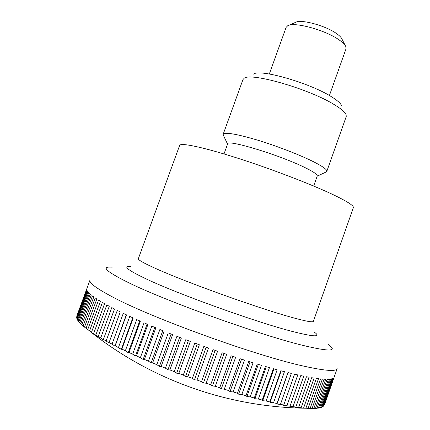 <?xml version="1.0" encoding="UTF-8"?>
<svg xmlns="http://www.w3.org/2000/svg" width="430" height="430" viewBox="0 0 430 430"><rect width="100%" height="100%" fill="white"/><g stroke="black" fill="none" stroke-linecap="round" stroke-linejoin="round"><path stroke-width="0.64" d="M353.369 207.636C354.003 205.75 347.209 201.401 332.992 194.596C310.594 183.97 269.798 168.377 235.984 157.649C202.1 146.888 180.439 142.507 179.632 145.431L138.347 258.683C137.917 259.854 143.889 263.208 156.251 268.755C185.636 282.053 256.124 307.439 289.82 316.835C305.058 321.119 312.916 322.629 313.389 321.361L353.369 207.636M290.046 406.113L300.774 375.567L303.714 376.191L293.04 406.613L283.542 405.329L283.762 404.942L277.017 404.012L277.011 403.544L273.512 402.765L270.056 402.469L269.83 401.916L266.122 401.023L262.698 400.701L262.241 400.061L258.355 399.062L254.979 398.723L254.297 397.987L250.238 396.885L246.933 396.541L246.025 395.707L241.827 394.509L238.602 394.16L237.478 393.23L233.162 391.934L230.045 391.59L228.701 390.569L224.293 389.188L221.299 388.854L219.751 387.736L215.279 386.28L212.42 385.963L210.678 384.753L206.163 383.221L203.465 382.931L201.541 381.63L197.015 380.039L194.484 379.781L192.393 378.389L187.878 376.75L185.54 376.529L183.287 375.051L178.821 373.374L176.676 373.197L174.29 371.638L169.888 369.929L167.958 369.805L165.442 368.171L161.143 366.441L159.428 366.371L156.81 364.672L152.634 362.931L151.145 362.925L148.441 361.157L144.41 359.421L143.147 359.475L140.379 357.652L136.52 355.927L135.488 356.051L132.671 354.175L129.005 352.476L128.204 352.67L125.361 350.751L121.9 349.079L121.335 349.353L115.245 345.768L114.912 346.112L112.063 344.129L109.064 342.549L108.957 342.973L106.135 340.969L103.388 339.447L103.501 339.947L100.717 337.921L98.239 336.464L98.561 337.045L93.622 333.626L94.148 334.282L83.097 326.064L93.778 296.926L92.455 295.947L81.818 324.94L80.706 323.887L91.294 295.028L90.246 294.142L79.711 322.855L78.873 321.893L89.359 293.319L88.591 292.529L78.153 320.957L77.583 320.087L87.967 291.798L87.473 291.099L77.137 319.243L76.836 318.469L87.118 290.465L86.887 289.868L76.658 317.722L76.61 317.044L86.79 289.325L76.793 316.045L89.988 280.113C88.897 282.746 96.035 288.159 111.413 296.351C150.559 317.689 257.656 356.459 305.542 366.532C325.704 370.907 336.238 371.601 337.152 368.612L324.36 404.931M295.845 407.049L306.477 376.744L309.165 377.25L298.587 407.43L295.195 407.274L295.845 407.049L293.04 406.613M301.14 407.748L311.669 377.696L314.094 378.088L303.612 408.016L300.285 407.909L301.14 407.748L298.587 407.43M305.907 408.221L316.335 378.421L318.49 378.706L308.111 408.371L303.612 408.016M310.137 408.462L320.468 378.932L322.349 379.11L312.072 408.5L308.111 408.371M324.478 404.915L334.142 377.223L323.736 405.99L333.497 378.013L332.981 378.346L323.166 406.463L322.478 406.887L332.342 378.626L331.557 378.862L321.64 407.269L320.689 407.592L330.654 379.045L329.595 379.185L319.581 407.877L318.361 408.102L328.429 379.271L327.096 379.308L316.974 408.285L315.491 408.409L325.66 379.292L324.053 379.228L313.83 408.478L312.072 408.5M329.407 95.514L346.01 48.848L345.833 46.623C345.016 44.709 342.834 42.505 339.286 40.022C325.655 30.089 293.894 21.457 287.654 25.795L286.106 27.402L269.314 73.998M288.508 25.424L295.507 22.387C300.699 18.877 325.806 25.671 336.668 33.653C339.496 35.652 341.253 37.437 341.931 39.012L345.408 45.795M323.736 405.99L323.317 406.038M322.478 406.887L321.753 406.947M320.689 407.592L319.657 407.656M318.361 408.102L317.023 408.156M315.491 408.409L313.846 408.441M83.108 326.031L81.818 324.94M80.749 323.774L79.711 322.855M78.948 321.688L78.153 320.957M77.696 319.786L77.137 319.243M76.986 318.06L76.658 317.722M84.484 327.203L95.213 297.931L96.82 299.006L86.048 328.418M87.715 329.643L98.534 300.097L100.421 301.258L89.553 330.939M91.499 332.25L102.404 302.435L104.571 303.682L93.622 333.626M95.836 335.013L106.828 304.94L109.268 306.267L98.239 336.464M100.717 337.921L111.789 307.6L114.498 308.998L103.388 339.447M106.135 340.969L117.282 310.406L120.249 311.874L109.064 342.549M112.063 344.129L123.276 313.346L126.49 314.873L115.245 345.768M126.312 314.792L114.912 346.112M118.481 347.397L129.752 316.399L133.203 317.985L121.9 349.079M132.805 317.808L121.335 349.353M125.361 350.751L136.692 319.565L140.357 321.194L129.005 352.476M139.734 320.92L128.204 352.67M132.671 354.175L144.05 322.812L147.915 324.478L136.52 355.927M147.065 324.113L135.488 356.051M140.379 357.652L151.795 326.128L155.843 327.827L144.41 359.421M154.762 327.375L143.147 359.475M148.441 361.157L159.885 329.498L164.093 331.213L152.634 362.931M162.787 330.681L151.145 362.925M156.81 364.672L168.275 332.895L172.618 334.615L161.143 366.441M171.097 334.019L159.428 366.371M165.442 368.171L176.924 336.303L181.374 338.023L169.888 369.929M179.638 337.356L167.958 369.805M174.29 371.638L185.771 339.7L190.302 341.409L178.821 373.374M188.361 340.678L176.676 373.197M183.287 375.051L194.768 343.07L199.353 344.747L187.878 376.75M197.214 343.968L185.54 376.529M192.393 378.389L203.858 346.381L208.469 348.031L197.015 380.039M206.147 347.204L194.484 379.781M201.541 381.63L212.984 349.622L217.591 351.224L206.163 383.221M215.102 350.359L203.465 382.931M210.678 384.753L222.095 352.767L226.669 354.315L215.279 386.28M224.025 353.422L212.42 385.963M219.751 387.736L231.125 355.803L235.645 357.287L224.293 389.188M232.861 356.373L221.299 388.854M228.701 390.569L240.031 358.706L244.46 360.12L233.162 391.934M241.558 359.195L230.045 391.59M237.478 393.23L248.75 361.463L253.071 362.796L241.827 394.509M250.056 361.872L238.602 394.16M246.025 395.707L257.237 364.06L261.418 365.301L250.238 396.885M258.317 364.382L246.933 396.541M254.297 397.987L265.439 366.478L269.459 367.629L258.355 399.062M266.294 366.725L254.979 398.723M262.241 400.061L273.313 368.709L277.156 369.757L266.122 401.023M273.937 368.881L262.698 400.701M269.83 401.916L280.817 370.741L284.461 371.687L273.512 402.765M281.209 370.843L270.056 402.469M277.011 403.544L287.917 372.563L291.341 373.407L280.478 404.281M288.073 372.6L277.017 404.012M283.762 404.942L294.577 374.175L297.77 374.906L286.998 405.565M224.003 153.951L227.642 143.873C226.497 138.847 280.967 155.434 305.811 167.996C313.803 171.968 317.614 174.623 317.254 175.961L313.674 186.056M325.849 172.113L326.811 171.376C327.289 169.732 322.989 166.587 313.921 161.943C300.307 155.058 276.689 145.915 256.968 139.954C236.204 133.886 224.938 131.988 223.17 134.268L223.45 135.445M326.811 171.376L346.225 116.573L346.129 114.799C345.139 112.203 341.189 108.811 334.282 104.63C309.175 88.908 250.545 72.095 244.154 78.287L242.955 79.598L223.17 134.268M341.517 105.592C340.603 103.248 337.168 100.244 331.208 96.583C309.616 82.872 259.602 68.633 253.56 74.1M328.214 344.5C338.195 351.504 329.783 351.81 302.978 345.408C259.44 334.9 163.701 300.323 127.113 281.951C105.721 271.201 100.754 266.267 112.203 267.154M314.083 331.96C321.78 337.313 314.249 337.066 291.486 331.229C254.759 321.731 177.063 293.706 145.587 278.64C127.097 269.771 122.26 265.708 131.08 266.439M89.875 331.267C151.027 379.916 227.68 407.231 305.821 408.226M227.556 144.114L223.159 134.837M317.168 176.203L326.456 171.823"/></g></svg>
